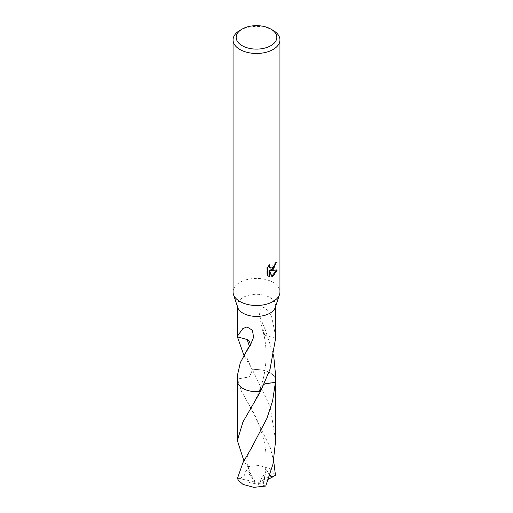 <?xml version="1.0" encoding="UTF-8"?>
<svg xmlns="http://www.w3.org/2000/svg" width="513" height="513" viewBox="0 0 513 513"><rect width="100%" height="100%" fill="white"/><g stroke="black" fill="none" stroke-linecap="round" stroke-linejoin="round"><path stroke-width="0.38" stroke-dasharray="2.56 1.92" d="M233.056 291.948A23.444 13.537 180 0 1 239.924 282.381A23.444 13.537 180 0 1 265.471 279.444A23.444 13.537 180 0 1 279.944 291.948M237.686 307.396A19.141 11.055 180 0 1 237.359 305.35A19.141 11.055 180 0 1 242.963 297.534A19.141 11.055 180 0 1 263.823 295.135A19.141 11.055 180 0 1 275.641 305.35A19.141 11.055 180 0 1 275.314 307.396M237.359 375.683L237.564 379.004L249.478 376.837L252.46 369.828A19.148 11.055 180 0 1 273.98 376.119A19.141 11.055 180 0 1 275.641 380.627M237.359 380.627A19.141 11.055 180 0 1 237.564 379.004L241.399 391.137L249.183 405.052L270.037 446.996L273.66 460.854M275.834 262.669L275.879 261.803A22.662 13.081 180 0 1 274.461 262.996L274.218 264.561L269.889 267.754M274.461 262.996L275.019 263.316M268.979 265.715L269.306 264.464L266.824 267.504L266.824 275.058L267.401 275.391M266.824 267.504L267.401 267.844M269.306 264.464L269.87 264.785M275.879 261.803L276.443 262.13M276.513 270.223L276.674 269.716L270.274 270.139M266.824 275.058L268.132 276.013M268.979 270.204L271.422 276.276L271.8 276.148M271.422 276.276L271.973 276.597M276.674 269.716L277.251 270.05M275.641 336.278L271.512 315.989L264.419 306.928L260.187 309.345L259.418 315.501L264.278 327.467A12.761 7.368 0 0 0 263.041 332.2A12.761 7.368 0 0 0 265.843 335.624L263.175 332.097L264.548 327.538L273.66 355.355M275.609 338.221L265.843 335.624M275.596 338.362L265.83 335.598M264.176 384.057L260.335 387.995L260.54 391.438L260.328 387.995L265.817 383.314L275.436 382.256M275.648 440.532L270.043 406.322L252.46 369.822A19.141 11.055 180 0 1 273.974 376.119A19.148 11.055 180 0 1 275.641 380.409M252.46 369.822L243.912 355.362M237.359 380.409A19.148 11.055 180 0 1 237.557 379.004L249.485 376.837L252.46 369.828A19.154 11.055 180 0 1 270.043 372.816A19.154 11.055 180 0 1 275.641 380.319M237.404 336.746L247.17 339.51M248.722 347.667A12.761 7.368 0 0 0 248.965 347.384A12.761 7.368 0 0 0 249.132 347.166M239.924 30.363A23.444 13.537 180 0 1 273.076 30.363M237.525 478.174L253.743 481.604L256.5 483.99L274.538 472.999A19.141 11.055 180 0 1 275.475 475.23M274.538 472.999L270.037 468.747L259.206 465.464L247.266 466.689L243.919 460.854M240.122 478.635L244.438 475.275L246.093 470.306L250.055 472.806L249.158 469.472L247.266 466.689M237.359 380.319A19.154 11.055 180 0 1 237.557 379.011M268.485 479.174L259.257 483.823L256.5 483.99L238.462 480.405M253.743 481.604L255.134 481.624L246.093 470.306M269.626 475.942L266.907 470.158L262.945 485.208L265.734 486.055M259.257 483.778L257.866 484.253L262.945 485.208M257.866 484.253L266.907 470.158M255.134 481.624L250.055 472.806M253.743 481.553L256.5 483.99L259.257 483.823M237.359 306.383L237.359 305.35M268.414 276.186L267.844 275.859M263.041 332.2L259.418 315.501M263.175 332.097C268.203 350.219 266.369 372.226 260.335 387.995M275.641 306.383L275.641 305.35M251.261 367.827L247.202 358.504L246.881 355.605C246.58 353.726 247.413 350.623 249.395 346.294M248.965 347.384L250.1 345.884M249.158 469.472C247.151 464.945 246.42 461.54 246.971 459.25C247.676 455.134 249.132 451.478 251.325 448.266M249.151 411.202C255.314 400.711 257.398 395.856 260.328 387.995M263.458 483.002C266.984 466.554 266.997 451.85 263.496 438.884C259.629 424.905 254.858 413.625 249.183 405.052"/><path stroke-width="0.77" d="M270.864 29.087L273.076 30.363A23.444 13.537 180 0 1 279.944 39.931L279.944 291.948A23.444 13.537 180 0 1 279.534 294.456A23.444 13.537 180 0 1 273.076 301.522A23.444 13.537 180 0 1 249.581 304.882A23.444 13.537 180 0 1 233.466 294.456A23.444 13.537 180 0 1 233.056 291.948L233.056 39.931A23.444 13.537 180 0 1 239.924 30.363L242.136 29.087A20.315 11.728 180 0 1 270.864 29.087A20.315 11.728 180 0 1 270.864 45.676A20.315 11.728 180 0 1 242.136 45.676A20.315 11.728 180 0 1 242.136 29.087L239.924 30.363M279.534 294.456L275.314 307.396A19.141 11.055 180 0 1 270.037 313.161A19.141 11.055 180 0 1 250.851 315.905A19.141 11.055 180 0 1 237.686 307.396L233.466 294.456M273.076 269.62L270.832 270.46L277.251 270.05L273.076 276.129L271.973 276.59L269.543 270.531L269.543 276.648L267.401 275.391L267.401 267.844L269.87 264.785L269.537 266.285L270.441 268.075L273.076 267.587L274.769 264.881L275.019 263.316A23.444 13.537 0 0 0 276.443 262.13L273.076 269.62M279.944 39.931A23.444 13.537 180 0 1 273.076 49.505A23.444 13.537 180 0 1 247.529 52.435A23.444 13.537 180 0 1 233.056 39.931M243.912 355.362L237.416 336.887M249.132 347.166A12.761 7.368 0 0 0 247.157 339.516L237.391 336.887L237.359 336.278L242.758 328.666L246.965 326.922L252.422 330.237L253.595 337.24L250.1 345.884L248.722 347.667A19.141 11.055 180 0 1 248.452 347.596L240.321 362.633L237.359 375.683L237.359 380.627A19.141 11.055 180 0 0 260.54 391.432L270.037 369.225L275.596 338.362A19.141 11.055 0 0 0 275.609 338.221L275.641 306.383M275.834 262.669L274.077 267.671L270.274 270.139L270.832 270.46M270.447 268.075L269.216 267.036L268.979 265.715M268.132 276.013L268.979 276.321L268.979 270.204L269.543 270.531M271.8 276.148L276.513 270.223M268.979 276.321L269.543 276.648M273.66 355.355L275.641 375.683L275.443 382.262L264.176 384.057M243.919 460.854L237.352 440.526L242.957 421.962L260.54 391.432M275.641 375.683L275.641 380.627A19.141 11.055 180 0 1 275.436 382.256L272.615 400.845L266.927 418.377L251.325 448.266L242.963 462.63L237.525 478.174A19.141 11.055 180 0 0 238.462 480.405L242.963 484.375L253.794 487.35L265.734 486.055L272.954 464.201L275.648 440.532L275.654 380.633A19.154 11.055 180 0 1 275.443 382.262L275.443 382.262A19.148 11.055 180 0 0 275.641 380.409M237.352 440.526L237.346 380.633A19.154 11.055 180 0 0 242.957 388.45A19.154 11.055 180 0 0 260.54 391.445L260.533 391.438A19.148 11.055 180 0 1 237.359 380.409M247.157 339.516L249.395 346.294L248.452 347.596M273.66 460.854L275.475 475.23L272.878 476.827L269.626 475.942M272.878 476.827L268.485 479.174M237.359 336.278L237.359 306.383"/></g></svg>
